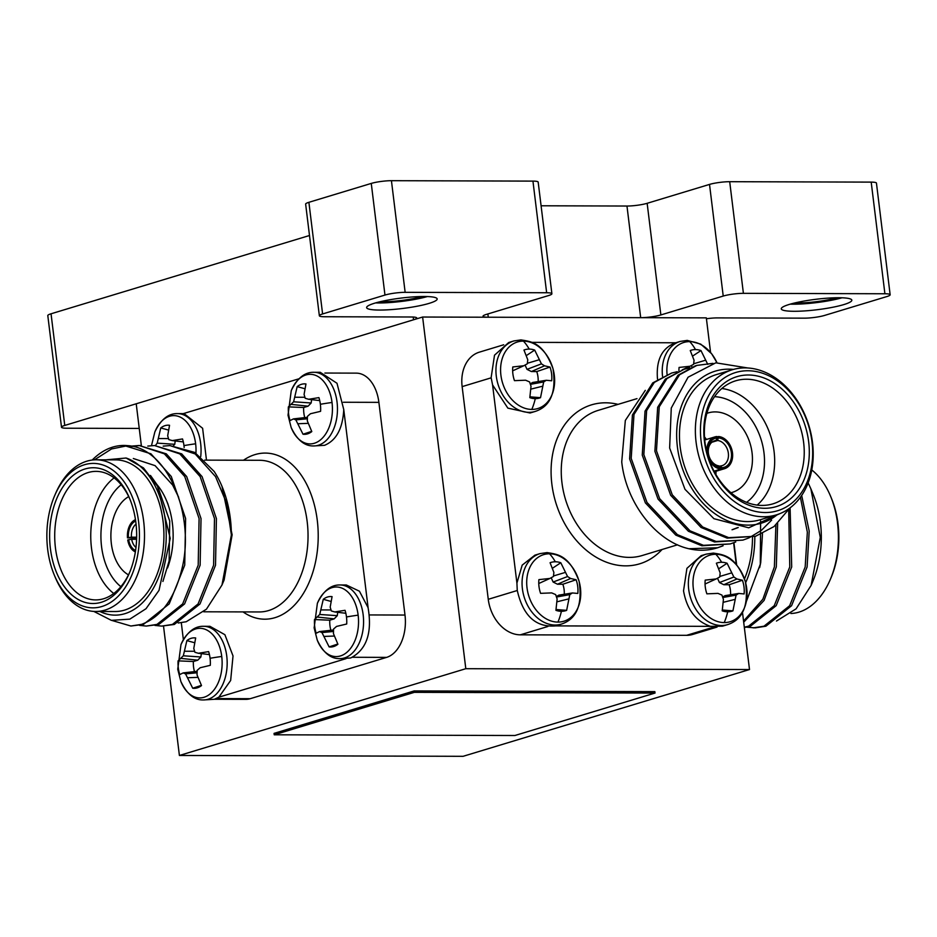 <?xml version="1.0" encoding="UTF-8"?>
<svg xmlns="http://www.w3.org/2000/svg" width="937" height="937" viewBox="0 0 937 937"><rect width="100%" height="100%" fill="white"/><g stroke="black" fill="none" stroke-linecap="round" stroke-linejoin="round"><path stroke-width="1.41" d="M463.101 756.311L749.506 669.545L465.806 668.702L179.4 755.468L463.101 756.311M414.189 690.92L274.049 733.378L274.225 734.795L514.893 735.51L655.033 693.052L654.858 691.635L414.189 690.92L414.365 692.338L274.225 734.795M749.506 669.545L742.491 612.4M736.681 565.07L733.929 542.675M710.562 352.394L706.322 317.866L422.622 317.034L136.216 403.788L141.335 445.497M465.806 668.702L422.622 317.034M179.4 755.468L163.518 626.115M655.033 693.052L414.365 692.338M200.717 456.635A36.836 23.612 90.2 0 0 200.647 443.412A36.836 23.612 90.2 0 0 177.561 413.604C168.367 413.358 160.801 419.471 154.851 431.957L154.851 431.957A34.798 22.301 90.2 0 1 177.866 416.215A34.798 22.301 90.2 0 1 195.634 443.798A34.798 22.301 90.2 0 1 195.95 453.157M155.273 445.743L157.217 443.119L160.766 427.94A25.229 16.175 90.2 0 1 165.041 425.644A25.229 16.175 90.2 0 1 169.55 425.281L167.676 435.752L168.812 439.605L172.267 440.589L182.504 438.938A25.229 16.175 90.2 0 1 183.968 445.602A25.229 16.175 90.2 0 1 184.156 447.523M203.68 626.291C194.486 626.045 186.908 632.159 180.97 644.644L180.97 644.644A34.798 22.301 90.2 0 1 203.973 628.903A34.798 22.301 90.2 0 1 221.741 656.474A34.798 22.301 90.2 0 1 207.932 695.5A34.798 22.301 90.2 0 1 180.864 681.468L180.864 681.468C186.85 694.083 194.381 700.244 203.458 699.951L214.292 699.295L218.86 697.175L230.654 680.461L233.02 655.947L224.892 634.7L209.958 626.326L203.68 626.291A36.836 23.612 90.2 0 1 226.754 656.099A36.836 23.612 90.2 0 1 208.014 699.283A36.836 23.612 90.2 0 1 203.458 699.951M178.311 667.905A25.229 16.175 90.2 0 1 178.089 660.866L183.324 655.795L186.873 640.615A25.229 16.175 90.2 0 1 191.148 638.32A25.229 16.175 90.2 0 1 195.669 637.956L193.783 648.427L194.919 652.281L198.386 653.276L208.623 651.613A25.229 16.175 90.2 0 1 210.075 658.278A25.229 16.175 90.2 0 1 210.298 665.317L200.167 667.741L197.145 670.365L197.039 674.933L201.514 685.568A25.229 16.175 90.2 0 1 197.742 687.699A25.229 16.175 90.2 0 1 192.717 688.226L185.549 673.879L183.16 672.895L179.763 674.57A25.229 16.175 90.2 0 1 178.311 667.905A49.602 7.332 -7 0 0 177.737 669.241L180.864 681.468M340.084 584.969C330.89 584.723 323.312 590.837 317.374 603.323L317.374 603.323A34.798 22.301 90.2 0 1 340.377 587.581A34.798 22.301 90.2 0 1 358.145 615.152A34.798 22.301 90.2 0 1 344.324 654.178A34.798 22.301 90.2 0 1 317.256 640.147L317.256 640.147C323.253 652.761 330.784 658.922 339.862 658.629L350.696 657.973C366.578 649.669 372.376 632.897 368.077 607.644L359.421 591.2L346.362 585.004L340.084 584.969A36.836 23.612 90.2 0 1 363.158 614.777A36.836 23.612 90.2 0 1 344.418 657.961A36.836 23.612 90.2 0 1 339.862 658.629M314.715 626.584A25.229 16.175 90.2 0 1 314.492 619.544L319.728 614.473L323.277 599.305A25.229 16.175 90.2 0 1 327.552 597.01A25.229 16.175 90.2 0 1 332.073 596.635L330.187 607.106L331.323 610.959L334.79 611.955L345.027 610.303A25.229 16.175 90.2 0 1 346.479 616.968A25.229 16.175 90.2 0 1 346.702 624.007L336.559 626.42L333.549 629.043L333.443 633.611L337.917 644.246A25.229 16.175 90.2 0 1 334.146 646.378A25.229 16.175 90.2 0 1 329.121 646.905L321.953 632.557L319.564 631.573L316.167 633.248A25.229 16.175 90.2 0 1 314.715 626.584A49.602 7.332 -7 0 0 314.141 627.919L317.256 640.147M313.754 445.953A36.836 23.612 90.2 0 0 318.299 445.274A36.836 23.612 90.2 0 0 337.051 402.102A36.836 23.612 90.2 0 0 313.965 372.294C304.771 372.036 297.205 378.161 291.255 390.635L291.255 390.635A34.798 22.301 90.2 0 1 314.258 374.905A34.798 22.301 90.2 0 1 332.026 402.477A34.798 22.301 90.2 0 1 318.217 441.503A34.798 22.301 90.2 0 1 291.149 427.471L291.149 427.471C297.134 440.074 304.677 446.235 313.754 445.953L324.577 445.309C336.348 440.402 342.743 428.478 343.75 409.551L343.75 409.41M288.596 413.908A25.229 16.175 90.2 0 1 288.373 406.869L293.609 401.797L297.17 386.618A25.229 16.175 90.2 0 1 301.445 384.322A25.229 16.175 90.2 0 1 305.954 383.959L304.08 394.43L305.216 398.284L308.671 399.279L318.908 397.616A25.229 16.175 90.2 0 1 320.372 404.28A25.229 16.175 90.2 0 1 320.595 411.32L310.452 413.744L307.43 416.368L307.324 420.924L311.798 431.57A25.229 16.175 90.2 0 1 308.027 433.702A25.229 16.175 90.2 0 1 303.014 434.229L295.834 419.881L293.457 418.898L290.06 420.572A25.229 16.175 90.2 0 1 288.596 413.908A49.602 7.332 -7 0 0 288.022 415.232L291.149 427.471M128.72 496.61A41.509 26.611 -89.8 0 0 110.882 535.683A41.509 26.611 -89.8 0 0 128.486 574.861M168.426 430.048L160.766 427.94M194.545 642.723L186.873 640.615M330.948 601.413L323.277 599.305M345.203 658.652L346.034 658.652M304.83 388.726L297.17 386.618M84.435 464.74A72.219 46.288 -89.8 0 0 54.604 495.79A72.219 46.288 -89.8 0 0 54.369 575.236A72.219 46.288 -89.8 0 0 101.852 606.52A72.219 46.288 -89.8 0 0 138.606 521.862A72.219 46.288 -89.8 0 0 84.435 464.74M54.604 495.79L55.447 493.811A75.827 48.607 90.2 0 1 86.778 461.203A75.827 48.607 90.2 0 1 96.136 459.809A75.827 48.607 90.2 0 1 144.31 528.445A75.827 48.607 90.2 0 1 105.049 610.081A75.827 48.607 90.2 0 1 95.691 611.474A75.827 48.607 90.2 0 1 55.201 577.227L54.369 575.236M84.962 468.992A67.886 43.512 90.2 0 1 129.599 498.402A67.886 43.512 90.2 0 1 129.376 573.081A67.886 43.512 90.2 0 1 101.325 602.268A67.886 43.512 90.2 0 1 50.399 548.578A67.886 43.512 90.2 0 1 84.962 468.992M130.009 499.409A64.278 41.205 -89.8 0 0 96.101 471.37A64.278 41.205 -89.8 0 0 88.172 472.541A64.278 41.205 -89.8 0 0 54.885 541.738A64.278 41.205 -89.8 0 0 95.726 599.914A64.278 41.205 -89.8 0 0 103.656 598.731A64.278 41.205 -89.8 0 0 129.798 572.062M157.041 484.675A64.278 41.205 90.2 0 1 166.458 500.499A64.278 41.205 90.2 0 1 167.524 567.998M178.217 622.988L186.205 621.746L206.456 609.167L221.975 585.028L231.38 534.886A90.28 57.871 -89.8 0 0 221.987 486.362A90.28 57.871 -89.8 0 0 214.175 471.452L194.779 452.419L169.925 445.579L195.177 453.93L215.557 476.64L226.637 503.333L231.38 534.886M92.213 460.044A90.28 57.871 90.2 0 1 112.745 447.101A90.28 57.871 90.2 0 1 123.895 445.45A90.28 57.871 90.2 0 1 127.76 445.661L111.515 448.964L94.426 459.856M99.908 611.486A79.446 50.926 -89.8 0 0 124.89 613.676A79.446 50.926 -89.8 0 0 166.236 536.444A79.446 50.926 -89.8 0 0 126.108 458.017L143.466 467.914L157.521 486.268L170.218 538.388L159.044 590.31L146.008 608.722L129.821 619.146L111.351 620.341L93.805 611.404M95.691 611.474L115.087 611.521A75.827 48.607 -89.8 0 0 124.457 610.139A75.827 48.607 -89.8 0 0 163.717 528.503A75.827 48.607 -89.8 0 0 115.544 459.868L96.136 459.809M147.8 446.082L154.523 445.543L179.787 453.883L200.155 476.605L214.491 518.606L213.601 565.222L198.07 603.967L172.385 624.452L161.691 626.103L154.968 625.424M154.523 445.543L181.708 453.883L202.076 476.605L216.412 518.606L215.522 565.234L199.991 603.967L174.317 624.452L161.691 626.103M127.76 445.661C166.751 447.827 194.146 511.895 182.809 565.128C175.758 596.928 162.019 616.663 141.592 624.358L130.899 626.021L111.89 620.446M123.895 445.45L150.916 453.789L171.284 476.511L185.62 518.524L184.73 565.14L169.199 603.885L143.513 624.37L130.899 626.021M132.398 446.035L139.133 445.497L164.385 453.836L184.753 476.558L199.089 518.559L198.199 565.175L182.668 603.92L156.994 624.405L146.289 626.068L139.566 625.377M139.133 445.497L166.306 453.836L186.686 476.558L201.022 518.571L200.131 565.187L184.589 603.932L158.915 624.405L146.289 626.068M129.458 447.148L132.398 446.41M133.359 446.211L140.093 445.508M135.584 550.452A15.168 9.721 90.2 0 1 128.65 539.712L131.684 539.302A13.001 8.328 -89.8 0 0 135.982 547.407M135.373 551.858A16.608 10.647 -89.8 0 1 127.737 539.993L128.65 539.712M181.298 622.73L183.371 639.678M218.883 697.175L345.917 658.688M368.112 607.773L343.75 409.551L336.992 383.268L320.255 372.317M298.938 378.794L183.277 413.627M206.48 460.137L202.615 428.268L184.05 413.592M216.189 698.592L250.214 698.697L386.618 657.376L352.593 657.27M250.214 698.697A36.11 23.144 90.2 0 1 245.763 699.353L214.397 699.26M324.893 373.043L356.259 373.137A36.11 23.144 90.2 0 1 378.888 402.36L343.34 402.254M369.459 614.941L404.995 615.047L378.888 402.36M404.995 615.047A36.11 23.144 90.2 0 1 386.618 657.376M163.19 446.129L169.925 445.579M106.08 459.833L126.108 458.017M221.987 486.362L232.13 534.769L224.107 580.003L221.975 585.028M113.764 593.496A64.278 41.205 90.2 0 1 90.748 535.624A64.278 41.205 90.2 0 1 114.103 477.882M121.178 484.769A57.052 36.566 -89.8 0 0 100.915 535.659A57.052 36.566 -89.8 0 0 120.885 586.667M150.47 475.446L157.264 485.038L169.714 520.984L169.14 560.876L162.909 581.455M133.323 458.509L155.085 465.642L172.666 485.085L178.651 497.254M288.373 406.869L303.67 407.513A20.86 13.376 -89.8 0 0 304.759 417.609M293.457 418.898L307.383 417.316M295.834 419.881L307.336 418.792M298.048 423.735L308.168 423.348M303.014 434.229L311.681 431.348M308.671 399.279L319.728 400.591M294.792 397.241L304.888 397.276M293.609 401.797L311.166 402.98L311.611 399.63M291.676 404.421L308.062 406.189L311.166 402.98M303.67 407.513L308.062 406.189M314.492 619.544L329.777 620.2A20.86 13.376 -89.8 0 0 330.878 630.296M319.564 631.573L333.502 629.992M321.953 632.557L333.455 631.468M324.167 636.422L334.286 636.036M329.121 646.905L337.8 644.024M334.79 611.955L345.835 613.278M320.911 609.917L330.995 609.952M319.728 614.473L337.285 615.668L337.718 612.306M317.795 617.108L334.169 618.865L337.285 615.668M329.777 620.2L334.169 618.865M178.089 660.866L193.373 661.51A20.86 13.376 -89.8 0 0 194.474 671.606M183.16 672.895L197.098 671.314M185.549 673.879L197.051 672.789M187.763 677.744L197.883 677.357M192.717 688.226L201.396 685.345M198.386 653.276L209.443 654.588M184.507 651.238L194.591 651.274M183.324 655.795L200.881 656.978L201.326 653.628M181.391 658.43L197.766 660.187L200.881 656.978M193.373 661.51L197.766 660.187M172.267 440.589L183.324 441.913M158.4 438.551L168.484 438.586M157.217 443.119L174.762 444.302L175.207 440.94M173.474 445.625L174.762 444.302M135.467 519.66A16.608 10.647 -89.8 0 0 127.479 537.861L136.626 537.885M136.591 539.314L131.684 539.302M136.041 524.099A13.001 8.328 -89.8 0 0 131.414 537.17L136.638 537.194M131.414 537.17L127.479 537.861M128.392 537.58A15.168 9.721 90.2 0 1 135.666 521.066M830.522 496.106L831.353 498.097A72.219 46.288 90.2 0 1 831.119 577.543L830.276 579.523A75.827 48.607 -89.8 0 0 830.522 496.106A75.827 48.607 -89.8 0 0 811.758 469.952M790.922 613.501A75.827 48.607 -89.8 0 0 798.945 612.13A75.827 48.607 -89.8 0 0 830.276 579.523M745.653 582.72A79.446 50.926 -89.8 0 0 754.812 536.503M760.633 521.042L760.294 564.238L746.484 601.132M752.493 537.17A75.827 48.607 90.2 0 1 744.505 578.937M810.868 488.821L813.304 494.666A79.446 50.926 90.2 0 1 812.801 581.455L811.126 585.402L820.273 537.416L810.868 488.821L808.139 482.86M776.468 621.044L796.099 608.816L811.126 585.402M743.697 622.215L764.112 600.383L776.304 566.897L777.64 523.443M743.556 621.079L762.859 599.223L774.384 566.885L775.906 524.989M746.543 627.169L755.187 627.872L765.892 626.209L791.566 605.724L807.097 566.99L809.193 531.092L801.674 495.45M753.266 627.86L763.96 626.209L789.645 605.724L805.176 566.979L807.343 532.122L800.397 497.266M744.341 627.532L750.49 626.162L776.164 605.677L791.706 566.944L790.09 507.831M744.306 627.228L748.569 626.162L774.243 605.677L789.774 566.932L788.696 510.009M759.638 567.646L760.715 562.622L762.484 533.645M667.074 374.531A34.798 26.201 -106.9 0 1 689.714 341.607A34.798 26.201 -106.9 0 1 716.934 362.666M678.938 371.005A25.229 19.009 -106.9 0 1 679.079 367.445L690.089 366.238L693.603 364.306L694.059 360.241L690.253 350.532A25.229 19.009 -106.9 0 1 695.5 349.583A25.229 19.009 -106.9 0 1 700.97 350.567L707.74 364.352M523.42 341.103A34.798 26.201 -106.9 0 1 554.317 375.339A34.798 26.201 -106.9 0 1 531.806 409.422A34.798 26.201 -106.9 0 1 500.908 375.187A34.798 26.201 -106.9 0 1 523.42 341.103A49.602 31.799 90.2 0 1 529.206 349.091A25.229 19.009 -106.9 0 1 534.676 350.075L541.445 363.861L544.526 365.805L550.019 367.07A25.229 19.009 -106.9 0 1 551.612 373.922A25.229 19.009 -106.9 0 1 551.694 380.773L546.294 380.281L543.671 381.945L540.52 397.686A25.229 19.009 -106.9 0 1 535.285 398.635A25.229 19.009 -106.9 0 1 533.621 398.541A25.229 19.009 -106.9 0 1 529.815 397.651L531.021 386.243L529.534 381.898L525.575 380.211L514.472 380.656A25.229 19.009 -106.9 0 1 512.785 366.953L523.795 365.746L527.308 363.814L527.765 359.749L523.959 350.04A25.229 19.009 -106.9 0 1 529.206 349.091M549.539 553.79A34.798 26.201 -106.9 0 1 580.436 588.026A34.798 26.201 -106.9 0 1 557.925 622.098A34.798 26.201 -106.9 0 1 527.027 587.862A34.798 26.201 -106.9 0 1 549.539 553.79A49.602 31.799 90.2 0 1 555.313 561.778A25.229 19.009 -106.9 0 1 560.794 562.75L567.564 576.536L570.633 578.492L576.126 579.745A25.229 19.009 -106.9 0 1 577.731 586.597A25.229 19.009 -106.9 0 1 577.813 593.449L572.413 592.957L569.79 594.62L566.639 610.362A25.229 19.009 -106.9 0 1 561.404 611.311A25.229 19.009 -106.9 0 1 559.74 611.217A25.229 19.009 -106.9 0 1 555.922 610.327L557.128 598.93L555.641 594.585L551.694 592.898L540.59 593.344A25.229 19.009 -106.9 0 1 538.904 579.64L549.914 578.434L553.427 576.501L553.884 572.425L550.078 562.727A25.229 19.009 -106.9 0 1 555.313 561.778M715.833 554.282A34.798 26.201 -106.9 0 1 746.73 588.518A34.798 26.201 -106.9 0 1 724.219 622.59A34.798 26.201 -106.9 0 1 693.31 588.366A34.798 26.201 -106.9 0 1 715.833 554.282A49.602 31.799 90.2 0 1 721.607 562.27A25.229 19.009 -106.9 0 1 727.089 563.254L733.858 577.028L736.927 578.984L742.42 580.237A25.229 19.009 -106.9 0 1 744.013 587.089A25.229 19.009 -106.9 0 1 744.107 593.941L738.707 593.449L736.072 595.112L732.933 610.854A25.229 19.009 -106.9 0 1 727.698 611.802A25.229 19.009 -106.9 0 1 726.034 611.709A25.229 19.009 -106.9 0 1 722.216 610.83L723.423 599.422L721.935 595.077L717.988 593.39L706.885 593.835A25.229 19.009 -106.9 0 1 705.198 580.132L716.208 578.925L719.721 576.993L720.166 572.917L716.372 563.219A25.229 19.009 -106.9 0 1 721.607 562.27M719.475 466.321L720.764 465.923A13.001 9.792 73.1 0 0 722.146 465.654A13.001 9.792 73.1 0 0 728.354 453.239A13.001 9.792 73.1 0 0 717.648 440.495L718.574 436.525L716.969 437.017M713.303 441.304L715.985 440.495A13.001 9.792 73.1 0 0 714.603 440.765A13.001 9.792 73.1 0 0 708.395 453.18A13.001 9.792 73.1 0 0 719.101 465.923L720.904 469.062L714.017 471.147M714.252 471.592L722.568 469.074A16.608 12.509 73.1 0 0 724.559 468.687A16.608 12.509 73.1 0 0 732.289 451.517A16.608 12.509 73.1 0 0 718.574 436.525M730.919 492.745A41.509 31.261 73.1 0 0 732.23 492.382A41.509 31.261 73.1 0 0 751.287 448.144A41.509 31.261 73.1 0 0 715.189 411.905A41.509 31.261 73.1 0 0 708.161 412.924A41.509 31.261 73.1 0 0 706.873 413.358M676.092 342.673L675.015 342.965M531.923 342.356L675.659 342.778C662.213 347.779 656.134 359.574 657.423 378.161L657.587 379.333M538.154 381.582A20.86 15.718 73.1 0 0 537.99 377.025A20.86 15.718 73.1 0 0 536.749 371.567L550.019 367.07M508.721 342.509L494.513 355.182L491.129 377.67L492.593 384.955L507.866 408.134L530.073 412.994L535.226 411.437A36.836 27.735 -106.9 0 1 528.995 412.35A36.836 27.735 -106.9 0 1 496.282 376.112A36.836 27.735 -106.9 0 1 513.874 340.939L508.721 342.509M564.261 594.269A20.86 15.718 73.1 0 0 564.109 589.701A20.86 15.718 73.1 0 0 562.856 584.243L576.126 579.745M534.84 555.208L522.19 565.128L516.919 583.06L517.247 590.345C522.998 615.773 535.777 627.614 555.582 625.893L557.14 625.401M730.555 594.761A20.86 15.718 73.1 0 0 730.403 590.193A20.86 15.718 73.1 0 0 729.15 584.747L742.42 580.237M701.134 555.688L686.926 568.349L683.53 590.837C686.821 609.437 695.793 621.278 710.469 626.349L722.486 626.174L727.639 624.616A36.836 27.735 -106.9 0 1 721.396 625.518A36.836 27.735 -106.9 0 1 688.695 589.279A36.836 27.735 -106.9 0 1 706.287 554.118L701.134 555.676M811.992 441.807A72.219 54.393 73.1 0 0 747.867 370.747A72.219 54.393 73.1 0 0 701.134 441.479A72.219 54.393 73.1 0 0 765.271 512.539A72.219 54.393 73.1 0 0 811.992 441.807M696.086 442.159A75.827 57.11 -106.9 0 1 732.312 369.752A75.827 57.11 -106.9 0 1 812.496 442.498A75.827 57.11 -106.9 0 1 776.281 514.905A75.827 57.11 -106.9 0 1 696.086 442.159M808.666 441.795A67.886 51.125 -106.9 0 1 764.744 508.276A67.886 51.125 -106.9 0 1 704.46 441.491A67.886 51.125 -106.9 0 1 748.382 374.999A67.886 51.125 -106.9 0 1 808.666 441.795M704.964 442.182A64.278 48.408 73.1 0 0 772.931 503.848A64.278 48.408 73.1 0 0 803.63 442.475A64.278 48.408 73.1 0 0 735.662 380.809A64.278 48.408 73.1 0 0 704.964 442.182M721.853 388.504A64.278 48.408 -106.9 0 1 774.067 451.423A64.278 48.408 -106.9 0 1 757.178 505.102M746.578 502.349A57.052 42.973 73.1 0 0 763.983 452.794A57.052 42.973 73.1 0 0 714.556 396.679M645.288 390.354L625.33 420.444L621.735 461.941C626.08 502.806 655.9 541.352 688.871 548.742A90.28 67.991 73.1 0 0 716.805 548.004A90.28 67.991 73.1 0 0 717.227 547.876M779.654 513.722L748.71 527.812L713.912 518.688L684.982 489.301L669.639 448.015L671.267 408.04L688.074 377.213L715.809 362.818L747.831 367.972M733.507 369.412A79.446 59.827 73.1 0 0 677.404 446.972A79.446 59.827 73.1 0 0 716.372 514.718A79.446 59.827 73.1 0 0 777.464 514.518M732.312 369.752L716.395 374.577A75.827 57.11 73.1 0 0 680.18 446.972A75.827 57.11 73.1 0 0 760.364 519.719L776.281 514.905M735.732 541.961L730.298 543.928L703.464 545.311L677.369 534.629L646.975 502.443L631.198 458.416L633.986 414.459L654.319 382.413L671.63 373.043L677.264 371.696M730.286 543.928L701.883 545.791L675.8 535.109L645.394 502.911L629.617 458.896L632.416 414.939L652.738 382.893L671.63 373.043M789.961 507.924L774.032 526.547L755.55 536.269L728.717 537.651L702.633 526.981L672.239 494.783L656.462 450.767L659.25 406.81L679.583 374.765L696.894 365.395L712.987 363.345M755.55 536.269L727.147 538.131L701.052 527.461L670.658 495.263L654.881 451.247L657.669 407.29L678.001 375.245L695.313 365.875M748.358 538.131L742.924 540.099L716.091 541.481L690.007 530.81L659.601 498.613L643.836 454.597L646.624 410.629L666.945 378.595L684.268 369.213L689.89 367.878M742.924 540.099L714.509 541.961L688.426 531.279L658.032 499.093L642.255 455.077L645.043 411.109L665.364 379.063L684.268 369.213M771.631 520.105L761.394 530.377L749.12 537.803M722.568 469.074L720.764 465.923M718.749 437.954A15.168 11.42 -106.9 0 1 731.375 452.829A15.168 11.42 -106.9 0 1 722.392 467.645M492.593 384.955L516.919 583.154M555.582 625.893L710.469 626.349M736.295 564.624L733.612 542.804M491.152 377.834L462.14 386.618L488.259 599.305L517.259 590.509M462.14 386.618A36.11 27.196 -106.9 0 1 479.393 352.148L503.708 344.781M717.051 627.076L692.736 634.431A36.11 27.196 -106.9 0 1 686.622 635.321L714.146 626.982M547.876 626.49L520.328 634.829L686.622 635.321M520.328 634.829A36.11 27.196 -106.9 0 1 488.259 599.305M723.095 545.779L717.66 547.747L688.871 548.742M737.431 527.66L732.043 529.768M738.251 527.531L732.828 529.546M727.089 563.254L718.761 568.736M716.208 578.925L705.057 584.009M722.357 610.01L732.933 610.854M734.737 599.457L723.27 602.304M736.072 595.112L722.814 597.525M738.707 593.449L725.133 595.627L722.638 597.033M736.927 578.984L723.797 584.723L729.15 584.747M733.858 577.028L719.417 582.533L723.797 584.723M731.481 572.952L719.792 576.442M717.496 578.223L719.417 582.533M560.794 562.75L552.467 568.244M549.914 578.434L538.763 583.517M556.063 609.518L566.639 610.362M568.443 598.966L556.976 601.812M569.79 594.62L556.519 597.033M572.413 592.957L558.85 595.136L556.355 596.541M570.633 578.492L557.503 584.231L562.856 584.243M567.564 576.536L553.123 582.041L557.503 584.231M565.187 572.46L553.498 575.95M551.202 577.731L553.123 582.041M534.676 350.075L526.36 355.568M523.795 365.746L512.656 370.841M529.955 396.831L540.52 397.686M542.336 386.278L530.869 389.124M543.671 381.945L530.401 384.346M546.294 380.281L532.731 382.448L530.237 383.854M544.526 365.805L531.396 371.556L536.749 371.567M541.445 363.861L527.004 369.354L531.396 371.556M539.08 359.785L527.379 363.275M525.083 365.043L527.004 369.354M700.97 350.567L692.654 356.06M690.089 366.238L682.206 369.846M705.374 360.276L693.673 363.767M691.377 365.535L692.021 366.999M715.88 474.497A41.509 31.261 73.1 0 0 716.055 471.264M706.428 439.476A41.509 31.261 73.1 0 0 704.483 436.888M720.729 467.645A15.168 11.42 -106.9 0 1 708.103 452.758A15.168 11.42 -106.9 0 1 717.086 437.942L716.91 436.525A16.608 12.509 73.1 0 0 714.919 436.9A16.608 12.509 73.1 0 0 707.025 453.016M709.04 459.669A16.608 12.509 73.1 0 0 720.904 469.062M717.648 440.495L711.921 442.229M717.086 437.942L715.985 440.495M374.624 303.201A35.536 5.259 173 0 0 366.625 307.605A35.536 5.259 173 0 0 390.319 309.667A35.536 5.259 173 0 0 429.181 303.354A35.536 5.259 173 0 0 437.181 298.95A35.536 5.259 173 0 0 413.486 296.888A35.536 5.259 173 0 0 374.624 303.201M375.596 302.909A35.536 5.259 173 0 0 427.342 296.56M380.235 301.702A29.141 4.31 173 0 0 422.54 296.514M789.27 304.431A35.536 5.259 173 0 0 781.271 308.835A35.536 5.259 173 0 0 804.965 310.897A35.536 5.259 173 0 0 843.827 304.584A35.536 5.259 173 0 0 851.827 300.18A35.536 5.259 173 0 0 828.121 298.118A35.536 5.259 173 0 0 789.27 304.431M790.242 304.138A35.536 5.259 173 0 0 841.976 297.79M794.881 302.932A29.141 4.31 173 0 0 837.186 297.743M405.147 292.332A14.442 2.132 173 0 0 384.966 295.061L371.263 183.418A14.442 2.132 -7 0 1 391.432 180.689L405.147 292.332L546.646 292.754L532.942 181.11A14.442 2.132 -7 0 1 538.178 182.106L551.893 293.75A14.442 2.132 173 0 0 546.646 292.754M391.432 180.689L532.942 181.11M743.404 293.34A14.442 2.132 173 0 0 723.223 296.057L709.52 184.413A14.442 2.132 -7 0 1 729.7 181.696L743.404 293.34L884.903 293.761L871.199 182.118A14.442 2.132 -7 0 1 876.446 183.113L890.15 294.757A14.442 2.132 173 0 0 884.903 293.761M709.52 184.413L647.151 203.306L660.866 314.949L723.223 296.057M660.866 314.949A14.442 2.132 -7 0 1 640.685 317.678L626.97 206.035L541.082 205.777M487.861 313.954L488.271 317.221L640.685 317.678M488.271 317.221A14.442 2.132 -7 0 1 483.023 316.226A14.442 2.132 -7 0 1 486.28 314.434L548.637 295.542A14.442 2.132 173 0 0 551.893 293.75M384.966 295.061L322.597 313.954A14.442 2.132 173 0 0 319.353 315.746A14.442 2.132 173 0 0 324.589 316.741L411.542 316.999A14.442 2.132 -7 0 1 416.778 317.994A14.442 2.132 -7 0 1 413.533 319.786L413.194 317.034M64.758 425.433A14.442 2.132 173 0 0 61.502 427.225L47.799 315.582A14.442 2.132 -7 0 1 51.043 313.79L64.758 425.433L413.533 319.786M61.502 427.225A14.442 2.132 173 0 0 66.75 428.221L139.238 428.432M706.428 318.756A14.442 2.132 -7 0 1 717.414 317.901L804.356 318.158A14.442 2.132 173 0 0 824.537 315.441L886.906 296.549A14.442 2.132 173 0 0 890.15 294.757M51.043 313.79L309.503 235.503M729.7 181.696L871.199 182.118M319.353 315.746L305.638 204.102A14.442 2.132 -7 0 1 308.894 202.31L322.597 313.954M371.263 183.418L308.894 202.31M626.97 206.035A14.442 2.132 173 0 0 647.151 203.306M183.968 445.602A49.602 7.332 -7 0 1 195.634 443.798M210.075 658.278A49.602 7.332 -7 0 1 221.741 656.474M346.479 616.968A49.602 7.332 -7 0 1 358.145 615.152M320.372 404.28A49.602 7.332 -7 0 1 332.026 402.477M203.739 611.791L259.209 611.955A75.827 48.607 -89.8 0 0 268.579 610.561A75.827 48.607 -89.8 0 0 307.84 528.937A75.827 48.607 -89.8 0 0 259.666 460.29L204.653 460.126M243.491 460.243A83.053 53.233 90.2 0 1 254.969 454.609A83.053 53.233 90.2 0 1 317.268 520.304A83.053 53.233 90.2 0 1 274.986 617.67A83.053 53.233 90.2 0 1 243.046 611.908M689.714 341.607A49.602 31.799 90.2 0 1 695.5 349.583M662.564 376.498A36.836 27.735 -106.9 0 1 680.168 341.431L675.027 342.989M535.285 398.635A49.602 31.799 90.2 0 1 531.806 409.422M561.404 611.311A49.602 31.799 90.2 0 1 557.925 622.098M556.203 625.682L561.345 624.124A36.836 27.735 -106.9 0 1 555.102 625.026A36.836 27.735 -106.9 0 1 522.401 588.787A36.836 27.735 -106.9 0 1 539.993 553.626L534.84 555.184M727.698 611.802A49.602 31.799 90.2 0 1 724.219 622.59M636.984 398.635L598.181 410.383A75.827 57.11 73.1 0 0 561.966 482.789A75.827 57.11 73.1 0 0 642.15 555.536L677.533 544.807M662.014 549.515A83.053 62.556 -106.9 0 1 596.166 557.234A83.053 62.556 -106.9 0 1 551.87 484.148A83.053 62.556 -106.9 0 1 618.045 404.362M154.851 431.957L151.489 445.649M180.97 644.644L177.737 669.241M317.374 603.323L314.141 627.919M291.255 390.635L288.022 415.232M168.121 504.469L166.458 500.499M313.965 372.294L320.255 372.305M177.561 413.604L183.839 413.627M716.957 362.654L711.663 353.764L700.712 344.113L687.254 340.4L680.168 341.431M535.226 411.437C550.581 406.365 556.508 392.088 552.982 368.592C543.05 342.38 531.607 341.654 520.96 339.908L513.874 340.939M561.345 624.124C576.7 619.052 582.615 604.763 579.101 581.268C569.169 555.067 557.726 554.329 547.067 552.596L539.993 553.626M727.639 624.616C742.994 619.544 748.909 605.255 745.395 581.76C735.451 555.559 724.02 554.833 713.362 553.088L706.287 554.118M714.345 471.779L724.559 468.687M696.894 365.395L695.313 365.863M717.66 547.747L716.805 548.004M704.718 439.992L714.919 436.9"/></g></svg>
